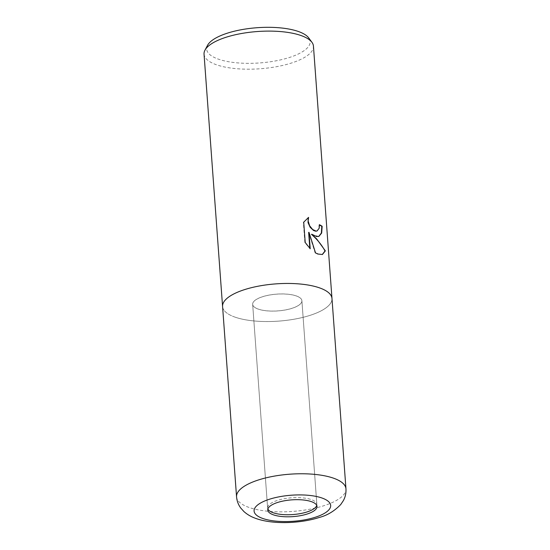 <?xml version="1.0" encoding="UTF-8"?>
<svg xmlns="http://www.w3.org/2000/svg" width="550" height="550" viewBox="0 0 550 550"><rect width="100%" height="100%" fill="white"/><g stroke="black" fill="none" stroke-linecap="round" stroke-linejoin="round"><path stroke-width="0.41" stroke-dasharray="2.75 2.06" d="M296.649 296.086A24.681 8.401 175.8 0 0 268.95 295.157A24.681 8.401 175.8 0 0 252.663 304.349A24.681 8.401 175.8 0 0 257.916 308.997A24.681 8.401 175.8 0 0 285.615 309.925A24.681 8.401 175.8 0 0 301.895 300.733A24.681 8.401 175.8 0 0 296.649 296.086M316.738 505.416A24.681 8.401 175.8 0 0 316.848 504.371A24.681 8.401 175.8 0 0 311.603 499.723A24.681 8.401 175.8 0 0 283.903 498.795A24.681 8.401 175.8 0 0 267.623 507.987A24.681 8.401 175.8 0 0 267.884 509.004M204.043 54.168A54.849 18.672 175.8 0 0 215.703 64.501A54.849 18.672 175.8 0 0 277.269 66.557A54.849 18.672 175.8 0 0 313.445 46.131M222.585 306.591A54.849 18.672 175.8 0 0 234.238 316.848A54.849 18.672 175.8 0 0 295.694 318.924A54.849 18.672 175.8 0 0 331.987 298.554A54.849 18.672 175.8 0 1 295.721 318.924A54.849 18.672 175.8 0 1 234.238 316.848A54.849 18.672 175.8 0 0 295.797 318.911A54.849 18.672 175.8 0 0 331.98 298.485M207.529 45.361A51.879 17.655 175.8 0 0 217.683 58.898A51.879 17.655 175.8 0 0 280.926 59.799A51.879 17.655 175.8 0 0 308.722 37.929M319.44 224.984A54.416 18.521 175.8 0 0 319.076 224.799L318.869 228.291L316.938 230.993M319.076 224.799L319.419 224.689M308.653 232.423L315.178 253.007L315.521 252.897M315.178 253.007L322.238 254.554M308.206 217.594L303.359 222.317L304.851 242.605L309.822 248.373M309.863 248.875L310.207 248.758M304.851 242.605L305.209 242.488M311.472 234.369L318.697 236.472M303.359 222.317L303.717 222.193M308.241 217.504L308.584 217.387M257.909 308.956A24.681 8.401 175.8 0 0 285.608 309.884A24.681 8.401 175.8 0 0 301.895 300.692A24.681 8.401 175.8 0 0 296.649 296.044A24.681 8.401 175.8 0 0 268.943 295.116A24.681 8.401 175.8 0 0 252.663 304.308A24.681 8.401 175.8 0 0 257.909 308.956M222.578 306.515A54.849 18.672 175.8 0 0 234.238 316.848A54.849 18.672 175.8 0 1 222.578 306.57M236.555 496.829A54.849 18.672 175.8 0 0 248.215 507.155A54.849 18.672 175.8 0 0 309.774 509.217A54.849 18.672 175.8 0 0 345.957 488.792M267.623 507.987L252.663 304.349M322.417 254.499L322.073 254.616M316.848 504.371L301.895 300.733M316.999 506.433L301.895 300.692M267.774 510.049L252.663 304.308"/><path stroke-width="0.82" d="M267.884 509.004A24.681 8.401 175.8 0 0 272.869 512.641A24.681 8.401 175.8 0 0 299.131 513.817A24.681 8.401 175.8 0 0 316.738 505.416M316.525 236.528L311.816 234.252L316.704 238.961L325.353 250.869L322.417 254.499L317.811 254.031L315.521 252.897L308.997 232.313L310.207 248.758L305.209 242.488L303.717 222.193L308.584 217.387L308.144 220.901L309.616 225.748L312.654 229.515L315.996 231.076L317.116 230.945L319.206 228.174L319.419 224.689A54.849 18.672 -4.2 0 1 322.156 226.277L321.668 233.056L318.869 236.424L316.525 236.528M222.578 306.57A54.849 18.672 175.8 0 1 258.686 286.103A54.849 18.672 175.8 0 1 320.32 288.152A54.849 18.672 175.8 0 0 258.761 286.089A54.849 18.672 175.8 0 0 222.578 306.515A54.849 18.672 175.8 0 1 258.761 286.089A54.849 18.672 175.8 0 1 320.32 288.152A54.849 18.672 175.8 0 1 331.98 298.485A54.849 18.672 175.8 0 0 320.32 288.152A54.849 18.672 175.8 0 1 331.98 298.533A54.849 18.672 175.8 0 0 331.98 298.485L313.445 46.131A54.849 18.672 175.8 0 0 311.953 42.329A54.849 18.672 175.8 0 0 301.785 35.805A54.849 18.672 175.8 0 0 245.74 32.814A54.849 18.672 175.8 0 0 204.971 50.188A54.849 18.672 175.8 0 0 204.043 54.168L222.578 306.515A54.849 18.672 175.8 0 0 222.585 306.591M311.953 42.329L308.722 37.929A51.879 17.655 175.8 0 0 299.104 31.756A51.879 17.655 175.8 0 0 246.091 28.93A51.879 17.655 175.8 0 0 207.529 45.361L204.971 50.188M322.238 254.554L325.002 250.986C321.901 245.107 317.398 239.573 311.472 234.369L311.816 234.252M325.002 250.986L325.353 250.869M309.822 248.373L308.653 232.423L308.997 232.313M318.697 236.472L321.351 233.062L321.805 226.394A54.416 18.521 175.8 0 0 319.44 224.984M316.938 230.993L315.652 231.186L313.479 230.443L310.152 227.288L308.041 222.626L308.206 217.594M321.805 226.394L322.156 226.277M273.02 514.697A24.681 8.401 175.8 0 0 300.719 515.625A24.681 8.401 175.8 0 0 316.999 506.433A24.681 8.401 175.8 0 0 311.754 501.779A24.681 8.401 175.8 0 0 284.054 500.857A24.681 8.401 175.8 0 0 267.774 510.049A24.681 8.401 175.8 0 0 273.02 514.697M236.555 496.829C236.933 501.084 238.363 504.859 240.838 508.145L244.001 511.624C247.356 514.573 251.157 516.787 255.406 518.279C272.161 524.562 299.826 523.744 319.433 517.413C327.305 515.377 334.414 511.081 340.759 504.508L343.379 500.603C345.345 496.994 346.204 493.054 345.957 488.792L345.957 488.792A54.849 18.672 175.8 0 0 334.297 478.459A54.849 18.672 175.8 0 0 272.731 476.403A54.849 18.672 175.8 0 0 236.555 496.829L222.578 306.515M262.261 518.286A38.397 13.069 175.8 0 0 316.037 517.007A38.397 13.069 175.8 0 0 322.513 498.197A38.397 13.069 175.8 0 0 268.737 499.469A38.397 13.069 175.8 0 0 262.261 518.286M317.116 230.945L316.772 231.055M331.98 298.485L345.957 488.792"/></g></svg>
